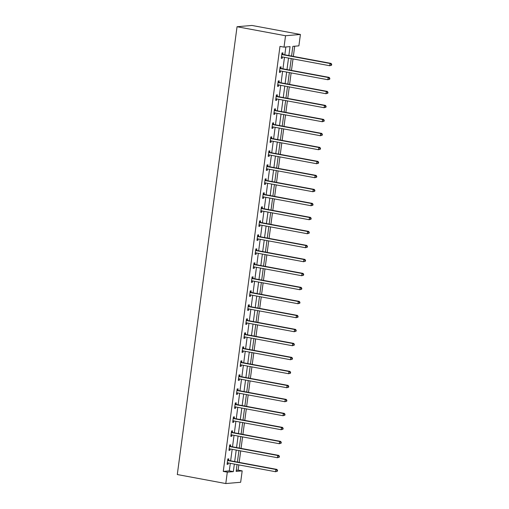 <?xml version="1.0" encoding="UTF-8"?>
<svg xmlns="http://www.w3.org/2000/svg" width="509" height="509" viewBox="0 0 509 509"><rect width="100%" height="100%" fill="white"/><g stroke="black" fill="none" stroke-linecap="round" stroke-linejoin="round"><path stroke-width="0.76" d="M236.303 470.284L238.142 470.125L242.182 470.876L240.662 482.271L225.786 483.55L177.297 474.541L237.048 26.729L251.923 25.45L300.412 34.459L298.891 45.855L292.86 46.37L291.568 56.066M238.142 470.125L238.836 464.902M239.173 462.395L240.706 450.904M241.043 448.391L242.577 436.907M242.908 434.393L244.441 422.903M244.778 420.396L246.311 408.905M246.642 406.392L248.176 394.908M248.513 392.394L250.046 380.904M250.383 378.397L251.91 366.906M252.248 364.393L253.781 352.902M254.118 350.396L255.652 338.905M255.982 336.398L257.516 324.907M257.853 322.394L259.386 310.904M259.717 308.397L261.251 296.906M261.588 294.393L263.121 282.909M263.458 280.395L264.992 268.905M265.323 266.398L266.856 254.907M267.193 252.394L268.727 240.903M269.057 238.397L270.591 226.906M270.928 224.399L272.461 212.908M272.799 210.395L274.332 198.904M274.663 196.398L276.196 184.907M276.533 182.4L278.067 170.909M278.398 168.396L279.931 156.906M280.268 154.399L281.801 142.908M282.139 140.395L283.672 128.911M284.003 126.397L285.536 114.907M285.873 112.4L287.407 100.909M287.738 98.396L289.271 86.905M289.608 84.399L291.142 72.908M291.479 70.401L293.012 58.91M293.343 56.397L294.705 46.217M288.858 55.564L290.047 46.612L284.022 47.133L279.975 46.383L223.266 471.404L229.298 470.882L230.31 463.317M230.641 460.81L232.174 449.32M232.511 446.807L234.045 435.322M234.375 432.809L235.909 421.318M236.246 418.812L237.779 407.321M238.117 404.808L239.65 393.317M239.981 390.81L241.514 379.32M241.851 376.813L243.385 365.322M243.716 362.809L245.249 351.318M245.586 348.811L247.119 337.321M247.457 334.814L248.99 323.323M249.321 320.81L250.854 309.319M251.191 306.812L252.725 295.322M253.056 292.809L254.589 281.324M254.926 278.811L256.46 267.32M256.797 264.814L258.33 253.323M258.661 250.81L260.194 239.319M260.532 236.812L262.065 225.322M262.396 222.815L263.929 211.324M264.266 208.811L265.8 197.32M266.137 194.813L267.664 183.323M268.001 180.81L269.535 169.325M269.872 166.812L271.405 155.321M271.736 152.815L273.269 141.324M273.607 138.811L275.14 127.326M275.471 124.813L277.004 113.322M277.341 110.816L278.875 99.325M279.212 96.812L280.745 85.321M281.076 82.814L282.61 71.324M282.947 68.817L284.48 57.326M284.811 54.813L285.861 46.974M282.794 54.317L282.985 52.866L281.98 52.955L281.267 58.338L282.266 58.249L282.444 56.944M280.923 68.321L281.121 66.864L280.115 66.953L279.396 72.335L280.402 72.253L280.574 70.948M279.059 82.318L279.25 80.867L278.245 80.95L277.526 86.339L278.531 86.25L278.709 84.946M277.189 96.316L277.386 94.865L276.381 94.954L275.662 100.337L276.667 100.248L276.839 98.943M275.324 110.319L275.515 108.862L274.51 108.951L273.791 114.334L274.796 114.251L274.968 112.947M273.454 124.317L273.645 122.866L272.646 122.949L271.927 128.338L272.932 128.249L273.104 126.945M271.583 138.314L271.781 136.864L270.775 136.953L270.056 142.335L271.062 142.246L271.233 140.942M269.719 152.318L269.91 150.861L268.905 150.95L268.186 156.333L269.191 156.25L269.369 154.946M267.849 166.316L268.046 164.865L267.04 164.948L266.322 170.337L267.327 170.248L267.499 168.943M265.984 180.32L266.175 178.863L265.17 178.952L264.451 184.334L265.456 184.252L265.634 182.947M264.114 194.317L264.305 192.866L263.306 192.949L262.587 198.332L263.592 198.249L263.764 196.945M262.243 208.315L262.44 206.864L261.435 206.953L260.716 212.336L261.721 212.247L261.893 210.942M260.379 222.318L260.57 220.861L259.565 220.951L258.846 226.333L259.851 226.251L260.029 224.946M258.508 236.316L258.706 234.865L257.7 234.948L256.981 240.337L257.987 240.248L258.158 238.944M256.644 250.313L256.835 248.863L255.83 248.952L255.111 254.335L256.116 254.246L256.294 252.941M254.774 264.317L254.971 262.86L253.966 262.949L253.247 268.332L254.252 268.249L254.424 266.945M252.903 278.315L253.1 276.864L252.095 276.947L251.376 282.336L252.381 282.247L252.553 280.943M251.039 292.312L251.23 290.862L250.224 290.951L249.505 296.333L250.511 296.244L250.689 294.94M249.168 306.316L249.365 304.866L248.36 304.948L247.641 310.331L248.647 310.248L248.818 308.944M247.304 320.314L247.495 318.863L246.49 318.946L245.771 324.335L246.776 324.246L246.954 322.941M245.433 334.318L245.631 332.861L244.625 332.95L243.906 338.332L244.912 338.25L245.083 336.945M243.569 348.315L243.76 346.864L242.755 346.947L242.036 352.33L243.041 352.247L243.213 350.943M241.699 362.313L241.89 360.862L240.884 360.951L240.172 366.334L241.171 366.245L241.349 364.94M239.828 376.316L240.025 374.859L239.02 374.948L238.301 380.331L239.306 380.248L239.478 378.944M237.964 390.314L238.155 388.863L237.149 388.946L236.43 394.335L237.436 394.246L237.614 392.942M236.093 404.311L236.291 402.861L235.285 402.95L234.566 408.333L235.572 408.243L235.743 406.939M234.229 418.315L234.42 416.858L233.415 416.947L232.696 422.33L233.701 422.247L233.873 420.943M232.358 432.313L232.549 430.862L231.55 430.945L230.832 436.334L231.837 436.245L232.009 434.94M230.488 446.31L230.685 444.86L229.68 444.949L228.961 450.331L229.966 450.242L230.138 448.938M228.624 460.314L228.815 458.863L227.809 458.946L227.09 464.329L228.096 464.246L228.274 462.942M225.786 483.55L227.307 472.155L233.338 471.633L234.35 464.068M223.266 471.404L227.307 472.155M284.022 47.133L285.543 35.738L237.048 26.729M237.06 464.577L236.151 471.391L242.182 470.876M291.237 58.58L289.704 70.07M289.366 72.577L287.833 84.068M287.496 86.581L285.963 98.072M285.632 100.578L284.098 112.069M283.761 114.576L282.228 126.067M281.897 128.58L280.364 140.07M280.026 142.577L278.493 154.068M278.156 156.575L276.622 168.065M276.292 170.579L274.758 182.069M274.421 184.576L272.888 196.067M272.557 198.58L271.023 210.064M270.686 212.577L269.153 224.068M268.816 226.575L267.282 238.066M266.951 240.579L265.418 252.07M265.081 254.576L263.547 266.067M263.217 268.574L261.683 280.065M261.346 282.578L259.813 294.068M259.475 296.575L257.942 308.066M257.611 310.573L256.078 322.063M255.741 324.577L254.207 336.067M253.876 338.574L252.343 350.065M252.006 352.578L250.473 364.062M250.135 366.575L248.608 378.066M248.271 380.573L246.738 392.064M246.401 394.577L244.867 406.067M244.536 408.574L243.003 420.065M242.666 422.572L241.132 434.062M240.802 436.576L239.268 448.066M238.931 450.573L237.398 462.064M300.412 34.459L285.543 35.738M234.681 461.561L236.214 450.071M236.551 447.557L238.085 436.073M238.422 433.56L239.955 422.069M240.286 419.562L241.82 408.072M242.157 405.558L243.69 394.068M244.021 391.561L245.554 380.07M245.892 377.563L247.425 366.073M247.762 363.56L249.289 352.069M249.626 349.562L251.16 338.071M251.497 335.558L253.03 324.074M253.361 321.561L254.894 310.07M255.232 307.563L256.765 296.073M257.096 293.559L258.629 282.075M258.966 279.562L260.5 268.071M260.837 265.564L262.37 254.074M262.701 251.561L264.235 240.07M264.572 237.563L266.105 226.072M266.436 223.566L267.969 212.075M268.307 209.562L269.84 198.071M270.177 195.564L271.711 184.073M272.041 181.56L273.575 170.076M273.912 167.563L275.445 156.072M275.776 153.565L277.31 142.075M277.647 139.561L279.18 128.077M279.517 125.564L281.051 114.073M281.382 111.566L282.915 100.076M283.252 97.563L284.786 86.072M285.116 83.565L286.65 72.074M286.987 69.568L288.52 58.077M229.298 470.882L233.338 471.633M281.299 58.071L282.266 58.249M279.435 72.068L280.402 72.253M277.564 86.072L278.531 86.25M275.693 100.069L276.667 100.248M273.829 114.067L274.796 114.251M271.959 128.071L272.932 128.249M270.094 142.068L271.062 142.246M268.224 156.066L269.191 156.25M266.353 170.07L267.327 170.248M264.489 184.067L265.456 184.252M262.619 198.071L263.592 198.249M260.754 212.068L261.721 212.247M258.884 226.066L259.851 226.251M257.013 240.07L257.987 240.248M255.149 254.067L256.116 254.246M253.278 268.065L254.252 268.249M251.414 282.069L252.381 282.247M249.544 296.066L250.511 296.244M247.673 310.07L248.647 310.248M245.809 324.068L246.776 324.246M243.938 338.065L244.912 338.25M242.074 352.069L243.041 352.247M240.203 366.066L241.171 366.245M238.339 380.064L239.306 380.248M236.469 394.068L237.436 394.246M234.598 408.065L235.572 408.243M232.734 422.063L233.701 422.247M230.863 436.067L231.837 436.245M228.999 450.064L229.966 450.242M227.129 464.068L228.096 464.246M331.582 65.197L331.703 64.293L331.302 64.331L331.181 65.228L331.582 65.197L329.737 65.731L281.897 56.843A0.91 0.814 -94.9 0 0 281.585 56.855L281.458 56.881M331.181 65.228L329.737 65.731L330.042 63.491L331.041 63.402L283.201 54.514A0.91 0.814 -94.9 0 1 282.902 54.393L281.884 53.706M281.789 54.406L281.903 54.482A0.91 0.814 -94.9 0 0 282.196 54.603L330.042 63.491L331.302 64.331M282.113 56.887L281.439 57.053M331.703 64.293L331.041 63.402M329.717 79.194L329.838 78.297L329.431 78.329L329.317 79.226L329.717 79.194L327.872 79.728L280.026 70.846A0.91 0.814 -94.9 0 0 279.715 70.853L279.587 70.885M329.317 79.226L327.872 79.728L328.171 77.489L329.177 77.4L281.331 68.511A0.91 0.814 -94.9 0 1 281.038 68.391L280.014 67.703M279.918 68.403L280.033 68.48A0.91 0.814 -94.9 0 0 280.325 68.6L328.171 77.489L329.431 78.329M280.243 70.885L279.568 71.05M329.838 78.297L329.177 77.4M327.847 93.192L327.968 92.294L327.567 92.333L327.446 93.23L327.847 93.192L326.002 93.732L278.156 84.844A0.91 0.814 -94.9 0 0 277.85 84.85L277.723 84.882M327.446 93.23L326.002 93.732L326.301 91.486L327.306 91.404L279.46 82.515A0.91 0.814 -94.9 0 1 279.167 82.394L278.143 81.707M278.054 82.407L278.162 82.477A0.91 0.814 -94.9 0 0 278.455 82.598L326.301 91.486L327.567 92.333M278.372 84.882L277.698 85.048M327.968 92.294L327.306 91.404M325.983 107.195L326.097 106.298L325.696 106.33L325.575 107.227L325.983 107.195L324.138 107.73L276.292 98.841A0.91 0.814 -94.9 0 0 275.98 98.854L275.853 98.886M325.575 107.227L324.138 107.73L324.437 105.49L325.442 105.401L277.596 96.513A0.91 0.814 -94.9 0 1 277.303 96.392L276.279 95.705M276.183 96.405L276.298 96.481A0.91 0.814 -94.9 0 0 276.591 96.602L324.437 105.49L325.696 106.33M276.508 98.886L275.833 99.051M326.097 106.298L325.442 105.401M324.112 121.193L324.233 120.296L323.832 120.328L323.711 121.225L324.112 121.193L322.267 121.734L274.421 112.845A0.91 0.814 -94.9 0 0 274.109 112.852L273.988 112.883M323.711 121.225L322.267 121.734L322.566 119.488L323.571 119.399L275.725 110.517A0.91 0.814 -94.9 0 1 275.433 110.396L274.408 109.702M274.319 110.402L274.427 110.478A0.91 0.814 -94.9 0 0 274.72 110.599L322.566 119.488L323.832 120.328M274.637 112.883L273.963 113.049M324.233 120.296L323.571 119.399M322.242 135.19L322.362 134.293L321.962 134.331L321.841 135.229L322.242 135.19L320.403 135.731L272.557 126.843A0.91 0.814 -94.9 0 0 272.245 126.849L272.118 126.881M321.841 135.229L320.403 135.731L320.702 133.485L321.707 133.403L273.861 124.514A0.91 0.814 -94.9 0 1 273.568 124.393L272.544 123.706M272.449 124.406L272.563 124.476A0.91 0.814 -94.9 0 0 272.856 124.597L320.702 133.485L321.962 134.331M272.773 126.881L272.099 127.053M322.362 134.293L321.707 133.403M320.377 149.194L320.498 148.297L320.091 148.329L319.976 149.226L320.377 149.194L318.532 149.729L270.686 140.84A0.91 0.814 -94.9 0 0 270.374 140.853L270.247 140.885M319.976 149.226L318.532 149.729L318.831 147.489L319.837 147.4L271.991 138.512A0.91 0.814 -94.9 0 1 271.698 138.391L270.673 137.704M270.578 138.403L270.693 138.48A0.91 0.814 -94.9 0 0 270.985 138.601L318.831 147.489L320.091 148.329M270.903 140.885L270.228 141.05M320.498 148.297L319.837 147.4M318.507 163.192L318.628 162.295L318.227 162.326L318.106 163.23L318.507 163.192L316.662 163.733L268.816 154.844A0.91 0.814 -94.9 0 0 268.51 154.851L268.383 154.882M318.106 163.23L316.662 163.733L316.961 161.487L317.966 161.398L270.12 152.515A0.91 0.814 -94.9 0 1 269.827 152.395L268.809 151.701M268.714 152.401L268.822 152.477A0.91 0.814 -94.9 0 0 269.115 152.598L316.961 161.487L318.227 162.326M269.032 154.882L268.358 155.048M318.628 162.295L317.966 161.398M316.643 177.189L316.757 176.292L316.356 176.33L316.235 177.227L316.643 177.189L314.797 177.73L266.951 168.842A0.91 0.814 -94.9 0 0 266.64 168.854L266.512 168.88M316.235 177.227L314.797 177.73L315.096 175.484L316.102 175.401L268.256 166.513A0.91 0.814 -94.9 0 1 267.963 166.392L266.939 165.705M266.843 166.405L266.958 166.481A0.91 0.814 -94.9 0 0 267.25 166.602L315.096 175.484L316.356 176.33M267.168 168.88L266.493 169.052M316.757 176.292L316.102 175.401M314.772 191.193L314.893 190.296L314.492 190.328L314.371 191.225L314.772 191.193L312.927 191.728L265.081 182.846A0.91 0.814 -94.9 0 0 264.769 182.852L264.648 182.884M314.371 191.225L312.927 191.728L313.226 189.488L314.231 189.399L266.385 180.51A0.91 0.814 -94.9 0 1 266.092 180.39L265.068 179.702M264.979 180.402L265.087 180.479A0.91 0.814 -94.9 0 0 265.38 180.6L313.226 189.488L314.492 190.328M265.297 182.884L264.623 183.049M314.893 190.296L314.231 189.399M312.901 205.191L313.022 204.294L312.621 204.332L312.501 205.229L312.901 205.191L311.063 205.731L263.217 196.843A0.91 0.814 -94.9 0 0 262.905 196.849L262.778 196.881M312.501 205.229L311.063 205.731L311.362 203.485L312.367 203.403L264.521 194.514A0.91 0.814 -94.9 0 1 264.228 194.393L263.204 193.706M263.108 194.4L263.223 194.476A0.91 0.814 -94.9 0 0 263.516 194.597L311.362 203.485L312.621 204.332M263.433 196.881L262.759 197.047M313.022 204.294L312.367 203.403M311.037 219.194L311.158 218.291L310.751 218.329L310.636 219.226L311.037 219.194L309.192 219.729L261.346 210.841A0.91 0.814 -94.9 0 0 261.034 210.853L260.913 210.885M310.636 219.226L309.192 219.729L309.491 217.489L310.496 217.4L262.65 208.512A0.91 0.814 -94.9 0 1 262.358 208.391L261.333 207.704M261.238 208.404L261.352 208.48A0.91 0.814 -94.9 0 0 261.645 208.601L309.491 217.489L310.751 218.329M261.562 210.885L260.888 211.05M311.158 218.291L310.496 217.4M309.167 233.192L309.287 232.295L308.887 232.327L308.766 233.224L309.167 233.192L307.321 233.733L259.475 224.844A0.91 0.814 -94.9 0 0 259.17 224.851L259.043 224.883M308.766 233.224L307.321 233.733L307.621 231.487L308.626 231.398L260.78 222.509A0.91 0.814 -94.9 0 1 260.487 222.388L259.469 221.701M259.374 222.401L259.482 222.478A0.91 0.814 -94.9 0 0 259.775 222.598L307.621 231.487L308.887 232.327M259.692 224.883L259.017 225.048M309.287 232.295L308.626 231.398M307.302 247.189L307.417 246.292L307.016 246.331L306.895 247.228L307.302 247.189L305.457 247.73L257.611 238.842A0.91 0.814 -94.9 0 0 257.299 238.848L257.172 238.88M306.895 247.228L305.457 247.73L305.756 245.484L306.762 245.402L258.916 236.513A0.91 0.814 -94.9 0 1 258.623 236.392L257.599 235.705M257.503 236.405L257.618 236.475A0.91 0.814 -94.9 0 0 257.91 236.596L305.756 245.484L307.016 246.331M257.828 238.88L257.153 239.045M307.417 246.292L306.762 245.402M305.432 261.193L305.553 260.296L305.152 260.328L305.031 261.225L305.432 261.193L303.587 261.728L255.741 252.839A0.91 0.814 -94.9 0 0 255.429 252.852L255.308 252.884M305.031 261.225L303.587 261.728L303.886 259.488L304.891 259.399L257.045 250.511A0.91 0.814 -94.9 0 1 256.752 250.39L255.728 249.703M255.639 250.403L255.747 250.479A0.91 0.814 -94.9 0 0 256.04 250.6L303.886 259.488L305.152 260.328M255.957 252.884L255.283 253.049M305.553 260.296L304.891 259.399M303.561 275.191L303.682 274.294L303.281 274.326L303.16 275.223L303.561 275.191L301.722 275.732L253.876 266.843A0.91 0.814 -94.9 0 0 253.565 266.85L253.437 266.881M303.16 275.223L301.722 275.732L302.022 273.486L303.027 273.397L255.181 264.515A0.91 0.814 -94.9 0 1 254.888 264.394L253.864 263.7M253.768 264.4L253.883 264.476A0.91 0.814 -94.9 0 0 254.176 264.597L302.022 273.486L303.281 274.326M254.093 266.881L253.418 267.047M303.682 274.294L303.027 273.397M301.697 289.188L301.818 288.291L301.411 288.329L301.296 289.227L301.697 289.188L299.852 289.729L252.006 280.841A0.91 0.814 -94.9 0 0 251.694 280.847L251.573 280.879M301.296 289.227L299.852 289.729L300.151 287.483L301.156 287.4L253.31 278.512A0.91 0.814 -94.9 0 1 253.018 278.391L251.993 277.704M251.904 278.404L252.012 278.474A0.91 0.814 -94.9 0 0 252.305 278.595L300.151 287.483L301.411 288.329M252.222 280.879L251.548 281.051M301.818 288.291L301.156 287.4M299.826 303.192L299.947 302.295L299.546 302.327L299.426 303.224L299.826 303.192L297.981 303.727L250.135 294.838A0.91 0.814 -94.9 0 0 249.83 294.851L249.703 294.883M299.426 303.224L297.981 303.727L298.28 301.487L299.286 301.398L251.44 292.51A0.91 0.814 -94.9 0 1 251.147 292.389L250.129 291.702M250.034 292.401L250.142 292.478A0.91 0.814 -94.9 0 0 250.441 292.599L298.28 301.487L299.546 302.327M250.358 294.883L249.677 295.048M299.947 302.295L299.286 301.398M297.962 317.19L298.077 316.293L297.676 316.324L297.555 317.228L297.962 317.19L296.117 317.731L248.271 308.842A0.91 0.814 -94.9 0 0 247.959 308.848L247.832 308.88M297.555 317.228L296.117 317.731L296.416 315.485L297.421 315.402L249.575 306.513A0.91 0.814 -94.9 0 1 249.283 306.393L248.258 305.699M248.163 306.399L248.277 306.475A0.91 0.814 -94.9 0 0 248.57 306.596L296.416 315.485L297.676 316.324M248.487 308.88L247.813 309.046M298.077 316.293L297.421 315.402M296.092 331.187L296.213 330.29L295.812 330.328L295.691 331.225L296.092 331.187L294.247 331.728L246.401 322.84A0.91 0.814 -94.9 0 0 246.095 322.852L245.968 322.878M295.691 331.225L294.247 331.728L294.546 329.482L295.551 329.399L247.705 320.511A0.91 0.814 -94.9 0 1 247.412 320.39L246.388 319.703M246.299 320.403L246.407 320.479A0.91 0.814 -94.9 0 0 246.7 320.6L294.546 329.482L295.812 330.328M246.617 322.878L245.942 323.05M296.213 330.29L295.551 329.399M294.221 345.191L294.342 344.294L293.941 344.326L293.82 345.223L294.221 345.191L292.382 345.726L244.536 336.843A0.91 0.814 -94.9 0 0 244.225 336.85L244.097 336.882M293.82 345.223L292.382 345.726L292.681 343.486L293.687 343.397L245.841 334.508A0.91 0.814 -94.9 0 1 245.548 334.388L244.524 333.7M244.428 334.4L244.543 334.477A0.91 0.814 -94.9 0 0 244.835 334.598L292.681 343.486L293.941 344.326M244.753 336.882L244.078 337.047M294.342 344.294L293.687 343.397M292.357 359.189L292.478 358.291L292.077 358.33L291.956 359.227L292.357 359.189L290.512 359.729L242.666 350.841A0.91 0.814 -94.9 0 0 242.354 350.847L242.233 350.879M291.956 359.227L290.512 359.729L290.811 357.483L291.816 357.401L243.97 348.512A0.91 0.814 -94.9 0 1 243.677 348.391L242.653 347.704M242.564 348.398L242.672 348.474A0.91 0.814 -94.9 0 0 242.965 348.595L290.811 357.483L292.077 358.33M242.882 350.879L242.208 351.045M292.478 358.291L291.816 357.401M290.486 373.192L290.607 372.295L290.206 372.327L290.085 373.224L290.486 373.192L288.641 373.727L240.802 364.838A0.91 0.814 -94.9 0 0 240.49 364.851L240.363 364.883M290.085 373.224L288.641 373.727L288.947 371.487L289.945 371.398L242.106 362.51A0.91 0.814 -94.9 0 1 241.807 362.389L240.789 361.702M240.693 362.402L240.808 362.478A0.91 0.814 -94.9 0 0 241.101 362.599L288.947 371.487L290.206 372.327M241.018 364.883L240.343 365.048M290.607 372.295L289.945 371.398M288.622 387.19L288.743 386.293L288.336 386.325L288.221 387.222L288.622 387.19L286.777 387.731L238.931 378.842A0.91 0.814 -94.9 0 0 238.619 378.849L238.492 378.881M288.221 387.222L286.777 387.731L287.076 385.485L288.081 385.396L240.235 376.507A0.91 0.814 -94.9 0 1 239.943 376.386L238.918 375.699M238.823 376.399L238.937 376.475A0.91 0.814 -94.9 0 0 239.23 376.596L287.076 385.485L288.336 386.325M239.147 378.881L238.473 379.046M288.743 386.293L288.081 385.396M286.752 401.187L286.872 400.29L286.472 400.329L286.351 401.226L286.752 401.187L284.906 401.728L237.06 392.84A0.91 0.814 -94.9 0 0 236.755 392.846L236.628 392.878M286.351 401.226L284.906 401.728L285.205 399.482L286.211 399.4L238.365 390.511A0.91 0.814 -94.9 0 1 238.072 390.39L237.048 389.703M236.959 390.403L237.067 390.473A0.91 0.814 -94.9 0 0 237.359 390.594L285.205 399.482L286.472 400.329M237.277 392.878L236.602 393.043M286.872 400.29L286.211 399.4M284.887 415.191L285.002 414.294L284.601 414.326L284.48 415.223L284.887 415.191L283.042 415.726L235.196 406.837A0.91 0.814 -94.9 0 0 234.884 406.85L234.757 406.882M284.48 415.223L283.042 415.726L283.341 413.486L284.346 413.397L236.5 404.509A0.91 0.814 -94.9 0 1 236.208 404.388L235.183 403.701M235.088 404.401L235.203 404.477A0.91 0.814 -94.9 0 0 235.495 404.598L283.341 413.486L284.601 414.326M235.412 406.882L234.738 407.047M285.002 414.294L284.346 413.397M283.017 429.189L283.138 428.292L282.737 428.324L282.616 429.221L283.017 429.189L281.172 429.73L233.326 420.841A0.91 0.814 -94.9 0 0 233.014 420.848L232.893 420.879M282.616 429.221L281.172 429.73L281.471 427.484L282.476 427.395L234.63 418.513A0.91 0.814 -94.9 0 1 234.337 418.392L233.313 417.698M233.224 418.398L233.332 418.474A0.91 0.814 -94.9 0 0 233.625 418.595L281.471 427.484L282.737 428.324M233.542 420.879L232.868 421.045M283.138 428.292L282.476 427.395M281.146 443.186L281.267 442.289L280.866 442.327L280.745 443.224L281.146 443.186L279.307 443.727L231.461 434.839A0.91 0.814 -94.9 0 0 231.15 434.845L231.022 434.877M280.745 443.224L279.307 443.727L279.606 441.481L280.612 441.398L232.766 432.51A0.91 0.814 -94.9 0 1 232.473 432.389L231.449 431.702M231.353 432.402L231.468 432.472A0.91 0.814 -94.9 0 0 231.76 432.593L279.606 441.481L280.866 442.327M231.678 434.877L231.003 435.049M281.267 442.289L280.612 441.398M279.282 457.19L279.403 456.293L278.996 456.325L278.881 457.222L279.282 457.19L277.437 457.725L229.591 448.836A0.91 0.814 -94.9 0 0 229.279 448.849L229.152 448.881M278.881 457.222L277.437 457.725L277.736 455.485L278.741 455.396L230.895 446.508A0.91 0.814 -94.9 0 1 230.602 446.387L229.578 445.699M229.483 446.399L229.597 446.476A0.91 0.814 -94.9 0 0 229.89 446.597L277.736 455.485L278.996 456.325M229.807 448.881L229.133 449.046M279.403 456.293L278.741 455.396M277.411 471.188L277.532 470.291L277.131 470.322L277.011 471.226L277.411 471.188L275.566 471.728L227.72 462.84A0.91 0.814 -94.9 0 0 227.415 462.846L227.288 462.878M277.011 471.226L275.566 471.728L275.865 469.483L276.871 469.4L229.025 460.511A0.91 0.814 -94.9 0 1 228.732 460.39L227.714 459.697M227.618 460.397L227.727 460.473A0.91 0.814 -94.9 0 0 228.019 460.594L275.865 469.483L277.131 470.322M227.937 462.878L227.262 463.044M277.532 470.291L276.871 469.4M281.903 54.482L282.902 54.393M282.196 54.603L283.201 54.514M280.033 68.48L281.038 68.391M280.325 68.6L281.331 68.511M278.162 82.477L279.167 82.394M278.455 82.598L279.46 82.515M276.298 96.481L277.303 96.392M276.591 96.602L277.596 96.513M274.427 110.478L275.433 110.396M274.72 110.599L275.725 110.517M272.563 124.476L273.568 124.393M272.856 124.597L273.861 124.514M270.693 138.48L271.698 138.391M270.985 138.601L271.991 138.512M268.822 152.477L269.827 152.395M269.115 152.598L270.12 152.515M266.958 166.481L267.963 166.392M267.25 166.602L268.256 166.513M265.087 180.479L266.092 180.39M265.38 180.6L266.385 180.51M263.223 194.476L264.228 194.393M263.516 194.597L264.521 194.514M261.352 208.48L262.358 208.391M261.645 208.601L262.65 208.512M259.482 222.478L260.487 222.388M259.775 222.598L260.78 222.509M257.618 236.475L258.623 236.392M257.91 236.596L258.916 236.513M255.747 250.479L256.752 250.39M256.04 250.6L257.045 250.511M253.883 264.476L254.888 264.394M254.176 264.597L255.181 264.515M252.012 278.474L253.018 278.391M252.305 278.595L253.31 278.512M250.142 292.478L251.147 292.389M250.441 292.599L251.44 292.51M248.277 306.475L249.283 306.393M248.57 306.596L249.575 306.513M246.407 320.479L247.412 320.39M246.7 320.6L247.705 320.511M244.543 334.477L245.548 334.388M244.835 334.598L245.841 334.508M242.672 348.474L243.677 348.391M242.965 348.595L243.97 348.512M240.808 362.478L241.807 362.389M241.101 362.599L242.106 362.51M238.937 376.475L239.943 376.386M239.23 376.596L240.235 376.507M237.067 390.473L238.072 390.39M237.359 390.594L238.365 390.511M235.203 404.477L236.208 404.388M235.495 404.598L236.5 404.509M233.332 418.474L234.337 418.392M233.625 418.595L234.63 418.513M231.468 432.472L232.473 432.389M231.76 432.593L232.766 432.51M229.597 446.476L230.602 446.387M229.89 446.597L230.895 446.508M227.727 460.473L228.732 460.39M228.019 460.594L229.025 460.511"/></g></svg>
